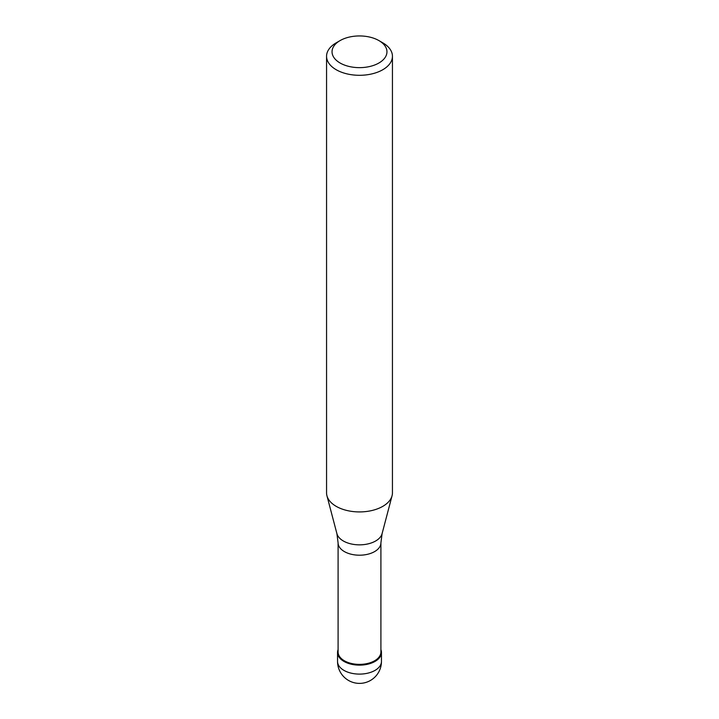 <?xml version="1.0" encoding="UTF-8"?>
<svg xmlns="http://www.w3.org/2000/svg" width="719" height="719" viewBox="0 0 719 719"><rect width="100%" height="100%" fill="white"/><g stroke="black" fill="none" stroke-linecap="round" stroke-linejoin="round"><path stroke-width="1.08" d="M375.03 661.426A21.956 12.681 180 0 1 351.097 664.176A21.956 12.681 180 0 1 337.544 652.457A21.956 12.681 180 0 1 338.092 649.643A21.956 12.681 0 0 0 348.877 663.556A21.956 12.681 0 0 0 375.03 661.426A21.956 12.681 0 0 0 380.908 649.643A21.956 12.681 180 0 1 381.456 652.457A21.956 12.681 180 0 1 375.03 661.426M338.092 652.007A21.408 12.358 0 0 0 351.303 663.43A21.408 12.358 0 0 0 374.644 660.752A21.408 12.358 0 0 0 380.908 652.007L380.908 542.845A21.408 12.358 180 0 1 374.644 551.581A21.408 12.358 180 0 1 351.303 554.259A21.408 12.358 180 0 1 338.092 542.845L338.092 652.007M326.561 56.28L326.561 492.901A32.939 19.018 0 0 0 326.938 495.759A32.939 19.018 0 0 0 349.227 510.975A32.939 19.018 0 0 0 382.796 506.347A32.939 19.018 0 0 0 392.062 495.759A32.939 19.018 0 0 0 392.439 492.901L392.439 56.28A32.939 19.018 180 0 1 382.796 69.725A32.939 19.018 180 0 1 346.891 73.85A32.939 19.018 180 0 1 326.561 56.28A32.939 19.018 180 0 1 336.204 42.834L340.087 40.588A27.448 15.845 180 0 1 378.913 40.588A27.448 15.845 180 0 1 378.913 63.002A27.448 15.845 180 0 1 340.087 63.002A27.448 15.845 180 0 1 340.087 40.588L336.204 42.834M378.913 40.588L382.796 42.834A32.939 19.018 180 0 1 392.439 56.28M337.544 652.457L337.544 661.426A21.956 12.681 0 0 0 351.097 673.137A21.956 12.681 0 0 0 375.03 670.387A21.956 12.681 0 0 0 381.456 661.426L381.456 652.457M338.092 542.845L336.905 533.642A22.846 13.194 0 0 0 352.373 544.193A22.846 13.194 0 0 0 375.66 540.985A22.846 13.194 0 0 0 382.095 533.642L380.908 542.845M337.544 661.426A21.956 21.956 0 0 0 370.483 680.444A21.956 21.956 0 0 0 381.456 661.426M336.905 533.642L326.938 495.759M382.095 533.642L392.062 495.759"/></g></svg>
